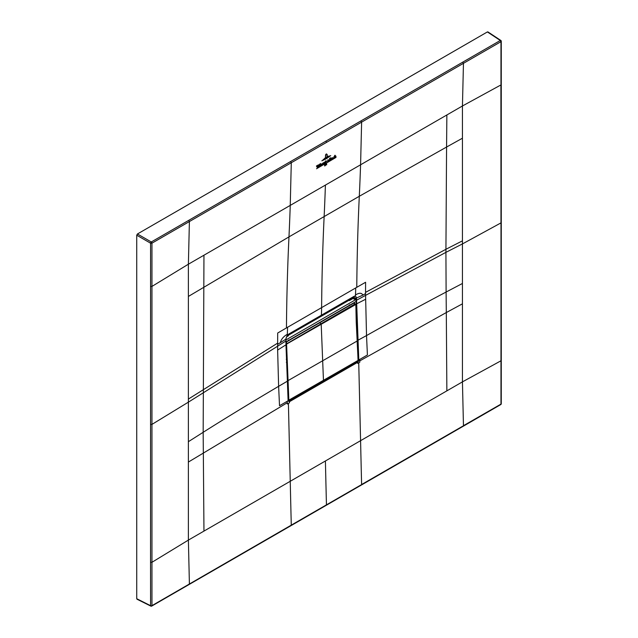 <?xml version="1.0" encoding="UTF-8"?>
<svg xmlns="http://www.w3.org/2000/svg" width="638" height="638" viewBox="0 0 638 638"><rect width="100%" height="100%" fill="white"/><g stroke="black" fill="none" stroke-linecap="round" stroke-linejoin="round"><path stroke-width="0.96" d="M203.961 531.095L188.385 540.091L188.385 441.695L203.171 432.301L203.961 531.095L290.242 481.283A16262.11 9390.977 -120 0 0 291.279 525.138L151.278 606.036L150.576 605.629A0.997 0.574 -0.1 0 0 151.956 605.614L151.278 606.036L136.731 598.715L137.433 599.122L136.731 598.715L136.731 235.199L137.433 233.979L487.384 31.94L488.094 32.347M188.72 220.309L189.398 221.553L151.956 243.174L150.576 243.19A0.997 0.534 -60 0 1 151.278 241.969L500.296 40.473L500.997 40.872A0.997 0.574 -179.9 0 1 501.269 41.263A0.997 0.574 -179.9 0 1 501.269 41.271A0.997 0.574 -179.9 0 1 500.974 41.677L463.459 63.329L462.438 105.98L325.412 185.092A2572.28 1485.089 60 0 1 324.136 216.577A2572.416 1485.423 -120 0 0 321.616 307.62A166.741 96.266 60 0 1 321.361 315.22L352.487 297.252A3.485 2.01 60 0 1 351.769 298.656L353.077 297.906L353.763 296.51L352.487 297.252M150.576 605.629L150.536 562.333L151.956 562.293L188.385 540.091L189.398 583.914L188.72 584.376M136.731 235.199L150.576 243.19L150.536 562.333M137.433 233.979L151.278 241.969A0.997 0.574 59.9 0 1 151.956 243.174L151.956 286.414L150.536 286.446M150.576 424.414L151.956 424.398L188.385 402.147L188.385 264.204L189.398 221.553L291.287 162.738L290.242 205.396L188.385 264.204L151.956 286.414L151.956 605.614L151.278 606.036M360.941 120.909L361.618 122.129L463.459 63.329L462.781 62.085M500.966 84.128L500.974 41.677L500.296 40.473L487.384 31.94M462.438 240.845L445.93 249.283L445.922 252.353L462.438 243.923L462.438 105.98L500.902 84.95L500.974 222.893L462.438 243.923L462.438 381.867L360.582 440.675L358.739 362.791L357.695 363.397L357.647 362.328L359.704 359.657L359.816 362.161L358.739 362.791M360.933 484.968L291.279 525.138A0.997 0.574 60 0 1 291.072 525.616L500.766 404.572A0.997 0.574 -119.9 0 0 500.974 404.109L463.459 425.69L462.438 381.867L500.902 360.837L500.966 360.015M500.974 404.109L500.997 222.096M326.449 504.833A16262.102 9386.974 60 0 1 325.412 460.979L360.582 440.675A16262.11 9386.982 60 0 0 361.61 484.529L462.781 426.152M357.152 361.842L357.647 362.328L289.405 401.733L288.137 400.752M357.144 340.357L358.811 360.175L358.117 359.976M288.488 400.792L289.237 401.39L357.447 362.009L358.436 359.984M287.89 334.631L287.539 335.803L288.958 333.929L287.26 335.181L285.999 338.658L285.96 344.743L288.161 400.951M285.88 344.879L277.634 350.055L277.626 346.195L285.872 341.019L288.113 400.768L285.872 339.185L277.634 344.368L277.697 333.012L287.531 327.302A166.741 96.266 60 0 1 287.307 334.304C283.599 336.362 281.238 339.201 280.234 342.813M288.121 400.983L289.405 401.733L289.453 402.793L287.331 404.014L287.228 401.501L288.129 400.568M203.961 255.216L203.171 432.301C224.209 418.943 249.362 403.615 278.623 386.317L279.516 405.728L288.113 400.768M355.701 287.945L365.598 282.267L365.534 293.616L362.839 295.123C361.738 292.722 359.29 292.667 355.478 294.947A166.741 96.266 -120 0 0 355.701 287.945L287.531 327.302M355.055 298.951L356.554 298.568L356.116 304.071L357.463 340.509L366.523 335.572L367.416 354.983L358.795 359.96L356.554 300.203L445.922 252.353L446.106 292.044C422.627 304.39 396.102 318.896 366.523 335.572L365.534 293.616M354.425 302.412L354.425 303.194M356.108 300.211L355.996 298.137L356.562 297.978L355.43 295.825L353.763 296.51M285.92 338.595L287.26 335.181A166.741 96.266 60 0 0 287.307 334.304M288.958 333.929L321.361 315.22L320.643 316.631L289.516 334.599A3.485 2.01 60 0 1 289.493 334.615M362.839 295.123L356.562 297.978M355.996 298.137L353.795 297.579M353.627 297.627L354.369 298.759M354.138 299.278L353.157 297.555M313.912 326.098L312.931 326.664M353.691 297.603L354.816 295.992M352.981 297.587L355.43 295.825A166.741 96.266 -120 0 0 355.478 294.947M288.177 400.257L289.373 400.895L288.512 400.393L286.263 344.608L287.252 343.475L321.201 323.873A824.862 476.235 -120 0 0 321.209 324.447L323.458 380.36A3173.221 1832.073 60 0 1 323.49 381.173L289.54 400.792L288.854 400.385A3173.221 1832.073 -120 0 0 288.854 400.337L286.606 344.608M288.854 400.385L288.177 400.217M285.96 344.273L286.614 344.472M285.96 344.448L355.789 304.478L353.659 303.154L319.71 322.756L321.201 323.873A824.862 476.235 -120 0 0 321.209 324.447L323.458 380.36A3173.221 1832.073 60 0 1 323.49 381.173L357.44 361.579L358.062 360.43A3173.221 1832.073 -120 0 0 358.054 360.39L355.805 304.653L355.151 304.278L321.201 323.873L319.71 322.756L285.952 342.247L353.556 303.217M356.243 322.405L357.168 340.828L355.813 304.454M357.152 340.883L358.125 360.287L357.105 340.851M353.659 303.154L354.521 303.497M288.416 335.724L286.693 336.72L288.488 335.189L348.85 300.354M288.424 340.804L288.456 340.022M352.742 297.587L353.484 298.161L348.842 300.354M353.428 298.193L349.265 300.594M349.337 300.554L349.337 300.067M349.76 305.45L349.369 304.852M285.952 341.521L285.952 339.488M286.326 341.729L356.068 301.463L356.068 299.437L353.093 298.417M356.068 299.437L286.326 339.703M327.19 154.524L326.361 153.878L325.508 154.906L326.361 153.878L327.19 154.524L327.15 156.358L326.991 154.651L326.353 154.037L326.991 154.651M325.484 157.323L325.524 155.497L326.353 154.181L326.855 154.635L326.353 154.308L325.723 155.385L325.484 157.323M326.815 154.659L326.353 154.181L326.855 154.635M328.171 156.182L324.431 158.439L328.171 156.182M323.163 159.612L329.423 155.903L323.163 159.612M330.723 155.608L326.257 158.814L321.839 160.832L330.723 155.608M325.659 161.717L325.946 162.339L326.6 160.936L325.46 163.615L325.803 162.778L325.157 161.821L325.659 161.717M325.46 163.615L325.699 163.097M325.539 160.888L326.098 161.223M325.539 160.951L326.09 161.286M325.954 163.328L336.011 157.427L325.954 163.328M326.52 164.062L326.114 164.875L326.672 163.83L326.64 164.851L326.52 164.062M324.606 165.928L324.63 165.019L324.702 165.976M325.292 164.604L325.763 164.381L325.332 165.633L325.444 164.564M316.544 168.759L325.029 163.767L316.544 168.759M324.415 162.164L324.981 162.538L324.375 163.599L324.415 162.164L324.981 162.538M324.702 162.706L324.407 162.243M324.232 163.679L324.271 162.243L323.825 163.711M330.683 158.766L330.436 159.986C331.074 159.245 331.01 158.95 330.253 159.109L330.763 158.256L330.277 157.993L330.835 157.769L331.042 158.75M330.755 158.966L330.253 159.109M330.763 158.256L330.277 158.088M330.069 160.018L329.535 160.593L329.583 158.399L330.117 158.088L330.293 160.082M332.262 157.634L332.845 158.009L332.231 159.069L332.262 157.634L332.845 158.009M332.565 158.168L332.262 157.714M332.095 159.149L332.127 157.714L331.68 159.173M317.333 167.682L316.416 166.008L317.269 165.513L317.509 167.124L317.78 165.218L318.434 164.843L317.333 167.682M319.335 164.476L319.79 164.03L319.901 166.151L319.287 166.51L319.502 164.62M320.22 163.966L320.667 163.519L320.786 165.641L320.164 166L320.388 164.11M323.346 162.754L323.155 164.277L322.517 164.644L322.581 163.368L323.49 162.738M333.881 158.001L333.347 158.224L334.248 156.637L333.594 158.025M334.312 156.773L333.849 156.788M335.851 156.087L336.003 156.86L335.397 157.211L335.325 155.991L335.141 157.355L334.527 157.714L334.591 155.64L335.03 155.233L335.006 156.27L335.851 156.087L335.428 155.808M318.825 166.542L318.362 167.044L318.856 165.354L318.992 166.622M321.719 165.138C321.01 164.365 321.193 163.958 322.262 163.934L321.424 164.325L321.799 164.971L322.262 164.429L321.249 165.202M321.392 164.596L321.799 164.971M321.991 163.998L321.424 164.325M327.733 161.661L327.908 159.747L328.251 160.872L328.745 159.971L328.299 160.912L328.905 160.72L328.179 161.215L327.725 160.728L328.068 161.334L327.406 161.669M328.299 160.912L328.873 160.712M327.725 160.728L328.012 161.286M290.609 161.518L291.287 162.738L361.618 122.129L360.582 164.787A2572.28 1485.136 60 0 1 359.298 196.273L288.974 236.873A2572.424 1485.431 -120 0 0 286.454 327.924M325.412 185.092L290.25 205.396A2572.28 1485.089 60 0 1 288.966 236.881L188.385 296.439M325.779 141.213A0.997 0.574 60 0 1 326.457 142.433M288.408 403.391L290.242 481.283L325.412 460.979M188.385 441.695L188.385 402.147L277.626 346.195L277.634 344.368M446.863 114.976L446.576 147.035L359.298 196.273A2572.424 1484.961 -120 0 0 356.778 287.323M462.438 138.215L446.576 147.035L445.93 249.283L365.534 292.371M462.438 303.832L446.305 312.548L446.106 292.044L462.438 283.471M359.76 360.893L446.305 312.548L446.863 390.863M287.156 381.309L278.623 386.317L277.634 350.055M188.385 462.056L287.275 402.745M277.634 343.124L188.385 399.069M365.542 299.31L356.116 304.071M356.554 298.568L356.116 298.417M290.234 333.188A3.485 2.01 60 0 1 289.516 334.599L288.216 335.357M286.366 362.384L287.036 362.551M287.547 380.894L357.097 341.043M286.263 359.33L286.925 359.497M288.512 400.353L358.062 360.43M286.287 344.361L287.084 343.18L285.952 342.478M355.789 304.238L354.983 303.975L287.252 343.475M289.373 400.895L288.193 400.64M353.516 303.241L354.242 303.194M355.852 304.358L356.235 322.597M354.289 303.106L355.797 304.533M323.49 381.197L357.44 361.579M487.903 31.9L500.822 40.441A0.997 0.997 0 0 1 501.269 41.271L501.269 403.702A0.997 0.997 0 0 1 500.766 404.572M291.072 525.616L151.748 606.068A0.997 0.997 0 0 1 150.807 606.1L136.955 599.186M353.635 297.627L353.077 297.906M351.769 298.656L320.643 316.631M358.133 360.326L357.392 361.698L323.442 381.301M286.669 336.768L288.472 335.732M349.313 300.602L353.484 298.193"/></g></svg>
